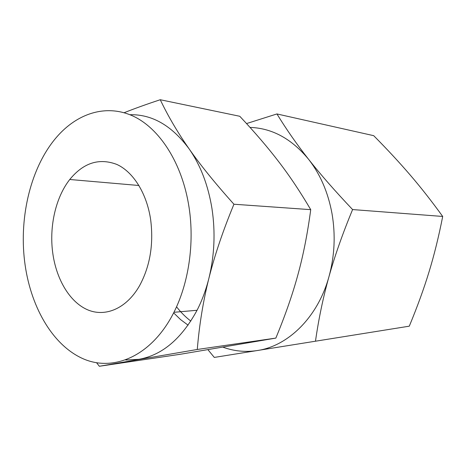<?xml version="1.0" encoding="UTF-8"?>
<svg xmlns="http://www.w3.org/2000/svg" width="466" height="466" viewBox="0 0 466 466"><rect width="100%" height="100%" fill="white"/><g stroke="black" fill="none" stroke-linecap="round" stroke-linejoin="round"><path stroke-width="0.7" d="M207.941 349.686L214.296 357.422L409.288 326.177C417.385 306.64 423.961 288.553 429.023 271.911C434.166 255.17 438.722 236.687 442.7 216.457C431.697 201.248 420.949 187.542 410.464 175.338C399.88 162.978 387.63 149.755 373.703 135.676L276.944 113.943L246.537 123.572M315.476 341.228C318.668 318.849 323.165 297.337 328.955 276.711C334.658 256.288 342.533 233.909 352.593 209.566L442.7 216.457M352.593 209.566C334.891 190.885 320.2 174.098 308.521 159.215C296.83 144.367 286.305 129.28 276.944 113.943M250.015 127.404C272.103 128.156 291.6 138.763 308.521 159.215C320.258 174.232 328.093 192.365 332.013 213.62C335.66 234.992 334.64 256.02 328.955 276.711C317.795 317.387 287.988 346.116 257.29 350.543C245.448 352.343 234.008 351.213 222.964 347.164M190.827 321.091C185.567 317.078 180.808 312.307 176.544 306.785M52.617 251.984C49.268 225.794 55.827 197.223 69.76 179.492C83.42 162.785 99.089 157.758 116.768 164.405C133.218 171.82 146.848 193.343 150.681 219.888C153.728 244.44 150.017 266.377 139.561 285.71C126.397 308.836 104.961 317.585 87.101 309.587C69.201 301.531 55.943 278.464 52.617 251.984M125.744 360.026L139.025 359.303C162.22 355.098 181.565 338.753 197.054 310.274C202.023 300.553 205.96 289.945 208.867 278.441C203.176 301.123 199.314 324.802 197.275 349.477L99.34 366.27L180.651 354.218L275.843 338.095C285.239 315.435 292.596 294.302 297.92 274.701C303.279 255.24 307.548 233.559 310.729 209.659C300.424 192.074 289.829 176.189 278.942 162.005C268.107 147.804 255.059 132.56 239.78 116.279L160.252 99.73C168.069 116.151 177.697 132.542 189.144 148.91C200.438 165.11 215.368 183.552 233.938 204.23C222.888 230.967 214.529 255.7 208.867 278.441C214.476 255.584 215.519 232.353 211.995 208.745C208.185 185.276 200.572 165.331 189.144 148.91C171.884 125.616 152.132 114.217 129.886 114.712M188.083 325.163L180.552 319.571L173.649 312.872M310.729 209.659L233.938 204.23M124.125 112.72C134.546 108.566 146.586 104.233 160.252 99.73M24.599 261.152C19.071 215.944 31.094 166.665 56.602 137.161C76.989 113.523 105.683 103.819 132.606 115.877C159.413 128.016 182.334 163.106 189.05 207.329C194.596 243.31 188.707 283.101 173.935 312.296C151.846 356.152 113.454 372.416 82.703 358.57C51.796 344.654 29.906 305.242 24.599 261.152M275.843 338.095L197.275 349.477M99.34 366.27L96.613 362.769M69.76 179.492L138.967 185.497M173.935 312.296L197.054 310.274"/></g></svg>
